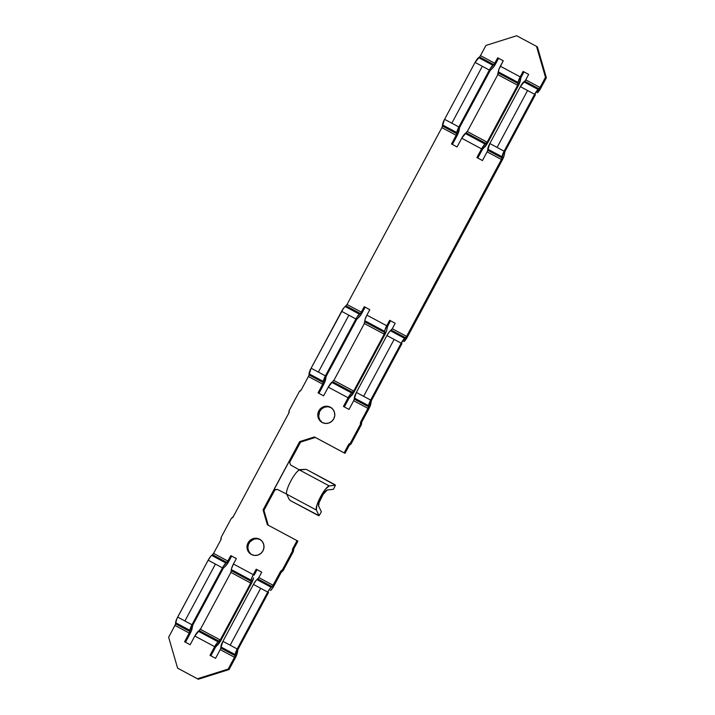 <?xml version="1.0" encoding="UTF-8"?>
<svg xmlns="http://www.w3.org/2000/svg" width="715" height="715" viewBox="0 0 715 715"><rect width="100%" height="100%" fill="white"/><g stroke="black" fill="none" stroke-linecap="round" stroke-linejoin="round"><path stroke-width="1.07" d="M230.167 645.198L222.919 641.319L253.432 584.423L260.671 588.302L230.167 645.198L260.671 588.302L267.723 592.074L270.467 587.989L272.594 586.112L280.271 571.928L282.3 570.061L292.471 551.086L292.909 548.36L297.056 540.638L267.356 524.747L263.066 509.893L272.987 491.393L274.846 490.025L263.933 510.376L274.846 490.025L272.987 491.393L299.674 441.611L314.43 436.954L344.121 452.854L348.268 445.132L350.287 443.255L360.467 424.281L360.905 421.555L367.966 408.39L353.675 400.74L349.009 409.436L343.45 406.46L348.116 397.763L343.45 406.46L349.009 409.436L353.907 400.275L356.374 392.428L386.887 335.532L394.126 339.411L363.622 396.307L356.374 392.428L386.887 335.532L389.63 331.447L392.285 328.721L406.576 336.372L501.421 159.499L487.13 151.848L482.464 160.544L476.905 157.568L481.57 148.872L476.905 157.568L482.464 160.544L487.362 151.374L489.829 143.536L520.341 86.64L527.581 90.519L497.077 147.415L489.829 143.536L520.341 86.64L525.48 80.286L528.662 74.387L525.74 79.83L540.031 87.48L545.482 77.318L546.358 77.801L537.403 46.859L546.358 77.801L540.906 87.963L546.358 77.801L545.482 77.318L536.527 46.377L516.686 35.75L485.941 45.447L480.23 56.065L475.082 62.42L482.33 66.298L451.826 123.195L444.578 119.316L475.082 62.42L444.578 119.316L441.879 127.628L347.034 304.501L361.325 312.151L364.248 306.699L369.807 309.675L366.884 315.127L369.807 309.675L364.248 306.699L360.798 313L356.839 317.371L325.414 375.858L322.706 384.169L308.424 376.519L301.364 389.684L299.335 391.561L289.155 410.535L288.717 413.261L233.367 516.489L231.338 518.366L221.167 537.34L220.729 540.066L213.579 553.392L227.871 561.043L230.793 555.6L236.352 558.567L233.43 564.019L236.352 558.567L230.793 555.6L227.343 561.892L223.384 566.262L191.96 624.749L189.252 633.061L174.969 625.411L168.642 637.199L177.597 668.141L197.447 678.767L228.192 669.07L234.511 657.282L220.22 649.631L215.555 658.327L209.996 655.351L214.661 646.655L209.996 655.351L215.555 658.327L220.452 649.166L222.919 641.319L253.432 584.423L256.176 580.339L258.83 577.613L273.121 585.263L280.271 571.928L281.147 572.42L283.167 570.543L293.347 551.569L293.785 548.843L297.923 541.121L267.356 524.747L263.066 509.893L272.987 491.393L275.355 489.552L277.456 489.418L285.964 493.779L277.456 489.418L274.042 490.24M268.5 592.503L237.988 649.399L236.191 656.12L229.059 669.553L235.378 657.764A6.453 1.394 -61.8 0 0 237.443 652.169L237.988 649.399L268.491 592.503M184.908 620.977L177.669 617.099L208.172 560.202L215.421 564.081L184.917 620.977L215.421 564.081L222.463 567.853A6.453 1.394 -61.8 0 1 225.976 563.054L211.685 555.412L210.916 556.118L208.172 560.202L176.855 618.743L175.202 624.946L168.642 637.199L177.597 668.141L197.447 678.767L228.192 669.07L234.743 656.808L237.21 648.97L267.723 592.074A6.453 1.394 -61.8 0 1 271.226 587.274L256.935 579.633A6.453 1.394 118.2 0 0 253.432 584.423L267.723 592.074L237.21 648.97L222.919 641.319A6.453 1.394 118.2 0 0 220.855 646.914L220.81 648.031L235.101 655.682L234.511 657.282L220.22 649.631L220.81 648.031L235.101 655.682L235.146 654.565L220.855 646.914L235.146 654.565A6.453 1.394 -61.8 0 1 237.21 648.97L222.919 641.319M223.241 568.282L192.737 625.178L223.241 568.282L226.887 564.51L231.66 556.082L236.343 558.585L230.793 555.6L231.66 556.082L228.746 561.525A6.453 1.394 -61.8 0 1 225.234 566.316L223.241 568.282M401.955 343.611L371.443 400.507L369.655 407.228L361.772 422.038L368.833 408.873A6.453 1.394 -61.8 0 0 370.897 403.278L371.443 400.507L401.946 343.611M318.372 372.086L311.123 368.207L341.627 311.311L348.875 315.19L318.372 372.086L348.875 315.19L355.918 318.962A6.453 1.394 -61.8 0 1 359.431 314.162L345.139 306.52L343.486 308.326L311.123 368.207L308.657 376.054L301.364 389.684A4.147 4.049 119.1 0 1 299.335 391.561L289.155 410.535A4.147 4.049 119.1 0 1 288.717 413.261L233.367 516.489A4.147 4.049 119.1 0 1 231.338 518.366L221.167 537.34A4.147 4.049 119.1 0 1 220.729 540.066L213.32 553.848L211.685 555.412L213.579 553.392L227.871 561.043L226.87 562.41L212.578 554.76L226.87 562.41L225.976 563.054L211.685 555.412A6.453 1.394 118.2 0 0 208.172 560.202L222.463 567.853L191.96 624.749L177.669 617.099A6.453 1.394 118.2 0 0 175.604 622.694L189.895 630.344A6.453 1.394 -61.8 0 1 191.96 624.749L177.669 617.099M356.696 319.391L326.192 376.287L356.696 319.391L360.342 315.619L365.115 307.191L369.798 309.693L364.248 306.699L365.115 307.191L362.201 312.634A6.453 1.394 -61.8 0 1 358.689 317.424L356.696 319.391M535.41 94.72L504.897 151.616L504.182 155.423L502.288 159.981L407.452 336.854L502.288 159.981A6.453 1.394 -61.8 0 0 504.352 154.386L504.897 151.616L535.41 94.72M289.378 461.64L290.576 464.947L298.897 469.657L305.752 469.335L307.477 469.996L335.442 485.226L333.422 489.31L327.247 490.016L333.422 489.31L335.442 485.226L329.266 485.923L335.442 485.226L334.513 484.466L307.477 469.996L305.752 469.335L299.576 470.032L329.266 485.923L325.477 489.149L320.588 496.746L316.959 505.04L316.343 510.027A13.835 2.994 -61.8 0 1 320.588 496.746A13.835 2.994 -61.8 0 1 329.266 485.923L299.576 470.032A13.835 2.994 118.2 0 0 290.898 480.855A13.835 2.994 118.2 0 0 286.652 494.137L316.343 510.027L319.105 515.703L290.916 500.884L317.952 515.354L319.105 515.703L316.343 510.027L286.652 494.137A13.835 2.994 -61.8 0 1 290.898 480.855A13.835 2.994 -61.8 0 1 299.576 470.032L290.576 464.947L289.378 461.64L289.754 460.12L289.629 462.453L289.754 460.12L299.674 441.611L300.55 442.102L299.674 441.611L314.43 436.954L344.996 453.337L344.121 452.854L348.268 445.132L349.135 445.615L348.268 445.132A4.147 4.049 119.1 0 1 350.287 443.255L351.163 443.738L350.287 443.255L360.467 424.281L361.334 424.764L360.467 424.281A4.147 4.049 119.1 0 1 360.905 421.555L361.772 422.038A4.147 4.049 -60.9 0 0 361.334 424.764L351.163 443.738A4.147 4.049 -60.9 0 0 349.135 445.615L344.996 453.337L315.306 437.446L300.55 442.102L289.629 462.453L300.55 442.102L315.306 437.446L344.996 453.337L349.135 445.615L351.163 443.738L361.334 424.764L361.772 422.038L360.905 421.555L368.198 407.916L370.665 400.078L401.178 343.173L406.576 336.372L501.421 159.499L504.12 151.187L534.632 94.282L539.771 87.927L545.482 77.318L536.527 46.377L516.686 35.75L485.941 45.447L480.489 55.609L494.78 63.26L497.703 57.808L498.57 58.299L495.656 63.742A6.453 1.394 -61.8 0 1 492.143 68.533L490.15 70.499L459.647 127.395L490.15 70.499L493.797 66.727L498.57 58.299L503.253 60.802L497.703 57.808L494.253 64.109L490.293 68.479L458.869 126.966L456.17 135.278L441.879 127.628L347.034 304.501L345.139 306.52L347.034 304.501L361.325 312.151L360.324 313.519L346.033 305.868L360.324 313.519L359.431 314.162L345.139 306.52A6.453 1.394 118.2 0 0 341.627 311.311L355.918 318.962L325.414 375.858L311.123 368.207A6.453 1.394 118.2 0 0 309.059 373.802L323.35 381.453A6.453 1.394 -61.8 0 1 325.414 375.858L311.123 368.207M330.384 407.21A8.669 8.464 119.1 0 1 333.717 418.901A8.669 8.464 119.1 0 1 322.188 422.494L319.641 420.384L318.112 417.426L317.826 414.083L318.819 410.857L320.955 408.238L323.904 406.62L327.211 406.263L330.384 407.21L332.931 409.32L334.459 412.269L334.745 415.612L333.744 418.847L331.608 421.466L328.668 423.074L325.361 423.441L322.188 422.494A8.669 8.464 119.1 0 1 318.854 410.794A8.669 8.464 119.1 0 1 330.384 407.21L330.384 407.21M259.599 539.217A8.669 8.464 119.1 0 1 262.932 550.908A8.669 8.464 119.1 0 1 251.412 554.491L248.865 552.382L247.327 549.433L247.041 546.09L248.042 542.864L250.179 540.245L253.128 538.627L256.435 538.27L259.599 539.217L262.146 541.327L263.683 544.276L263.969 547.619L262.968 550.845L260.832 553.473L257.883 555.081L254.576 555.439L251.412 554.491A8.669 8.464 119.1 0 1 248.078 542.801A8.669 8.464 119.1 0 1 259.599 539.217L259.599 539.217M344.335 406.933L349.251 397.799L354.39 391.445L384.902 334.54L386.797 329.981L387.181 327.148L390.524 320.785L389.648 320.302L386.735 325.745L384.84 330.303L384.214 334.164L353.702 391.06L350.859 393.679L348.116 397.763L328.265 387.146L333.673 380.335L353.523 390.953L351.619 392.973L331.778 382.346L332.672 381.703L352.522 392.329L332.672 381.703L333.673 380.335L343.593 385.644L333.86 380.434L364.364 323.538L364.99 319.685L366.884 315.127L386.735 325.745L389.648 320.302L395.207 323.278L392.285 328.721L395.207 323.278L389.648 320.302L395.198 323.287L390.524 320.785L387.602 326.237L386.967 328.945A6.453 1.394 -61.8 0 1 384.902 334.54L354.39 391.445A6.453 1.394 -61.8 0 1 350.886 396.235L348.992 398.246L344.335 406.933M318.926 393.339L324.395 383.008L326.192 376.287L325.647 379.057A6.453 1.394 -61.8 0 1 323.582 384.652L318.926 393.339M254.147 575.128L257.069 569.676L261.744 572.179L258.83 577.613L261.753 572.17L256.193 569.194L251.814 577.845L250.759 583.056L220.247 639.952L217.405 642.571L214.661 646.655L194.811 636.037L200.218 629.227L220.068 639.853L218.164 641.864L198.323 631.247L199.217 630.594L219.067 641.221L199.217 630.594L200.218 629.227L210.139 634.536L200.406 629.325L230.909 572.429L231.535 568.577L233.43 564.019L253.28 574.637L256.193 569.194L261.753 572.17L256.193 569.194L257.069 569.676L254.147 575.128M273.997 585.746L281.147 572.42L273.076 587.337L270.485 590.536A6.453 1.394 -61.8 0 0 273.997 585.746M268.223 525.212L263.933 510.376L263.066 509.893L263.933 510.376L268.223 525.212M321.687 422.047L319.605 419.473L318.675 416.255L319.694 411.34L321.83 408.721L324.78 407.103L328.087 406.746L331.251 407.693M250.902 554.053L248.829 551.471L247.899 548.262L248.257 544.91L249.857 541.934L253.995 539.11L257.311 538.752L260.475 539.7M318.631 506.086A9.224 1.993 -61.8 0 1 321.455 497.229A9.224 1.993 -61.8 0 1 327.247 490.016L323.082 494.467L319.042 502.761L318.631 506.086L321.384 511.752L318.631 506.086M210.88 655.825L215.796 646.691L220.935 640.336L251.448 583.44L253.512 577.836A6.453 1.394 -61.8 0 1 251.448 583.44L220.935 640.336A6.453 1.394 -61.8 0 1 217.431 645.127L215.537 647.147L210.88 655.825M190.145 644.733L194.811 636.037L190.145 644.733L184.595 641.757L189.252 633.061L184.595 641.757L190.145 644.733M323.6 395.842L328.265 387.146L323.6 395.842L318.05 392.866L322.706 384.169L318.05 392.866L323.6 395.842M517.669 85.264L487.156 142.169L484.314 144.787L481.57 148.872L461.72 138.245L467.127 131.444L486.978 142.062L485.083 144.081L465.233 133.455L466.126 132.811L485.977 143.438L466.126 132.811L467.127 131.444L477.048 136.753L467.315 131.542L497.819 74.646L498.873 69.435L503.262 60.784L500.339 66.236L520.189 76.854L518.295 81.412L517.669 85.264L497.64 74.539L498.275 71.831L518.125 82.448L518.071 83.566L498.23 72.948L518.071 83.566L517.481 85.165L497.819 74.646L467.315 131.542L487.156 142.169L517.669 85.264L497.64 74.539L517.669 85.264M477.79 158.042L482.705 148.908L487.845 142.553L518.357 85.648L520.824 77.81L523.979 71.893L523.103 71.411L520.189 76.854L523.103 71.411L528.662 74.387L523.103 71.411L528.653 74.396L523.979 71.893L521.056 77.336L520.422 80.053A6.453 1.394 -61.8 0 1 518.357 85.648L487.845 142.553A6.453 1.394 -61.8 0 1 484.341 147.344L482.446 149.355L477.79 158.042M457.064 146.95L461.72 138.245L457.064 146.95L451.505 143.974L456.17 135.278L451.505 143.974L457.064 146.95M185.471 642.231L190.941 631.908L192.737 625.178L192.192 627.949A6.453 1.394 -61.8 0 1 190.127 633.544L185.471 642.231M178.473 668.623L198.314 679.25L229.059 669.553L228.192 669.07L229.059 669.553L198.314 679.25L178.473 668.623M452.381 144.448L457.85 134.116L459.647 127.395L459.101 130.166A6.453 1.394 -61.8 0 1 457.037 135.761L452.381 144.448M540.906 87.963L537.403 92.753A6.453 1.394 -61.8 0 0 540.906 87.963M407.452 336.854L403.939 341.645A6.453 1.394 -61.8 0 0 407.452 336.854M497.703 57.808L503.262 60.784L497.703 57.808M536.527 46.377L537.403 46.859L536.527 46.377M297.056 540.638L297.923 541.121L293.785 548.843L292.909 548.36L297.056 540.638M292.471 551.086A4.147 4.049 119.1 0 1 292.909 548.36L293.785 548.843A4.147 4.049 -60.9 0 0 293.347 551.569L292.471 551.086L293.347 551.569L283.167 570.543L282.3 570.061L292.471 551.086M280.271 571.928A4.147 4.049 119.1 0 1 282.3 570.061L283.167 570.543A4.147 4.049 -60.9 0 0 281.147 572.42L280.271 571.928M260.144 539.53A8.669 8.464 -60.9 0 0 248.981 543.23A8.669 8.464 -60.9 0 0 251.734 554.661M330.929 407.532A8.669 8.464 -60.9 0 0 319.757 411.223A8.669 8.464 -60.9 0 0 322.519 422.654M502.01 157.899L501.421 159.499L487.13 151.848L487.719 150.248L502.01 157.899L502.055 156.782L487.764 149.131L487.719 150.248L502.01 157.899M487.764 149.131L502.055 156.782A6.453 1.394 -61.8 0 1 504.12 151.187L489.829 143.536A6.453 1.394 118.2 0 0 487.764 149.131M497.077 147.415L527.581 90.519L520.341 86.64L534.632 94.282A6.453 1.394 -61.8 0 1 538.136 89.491L523.845 81.841A6.453 1.394 118.2 0 0 520.341 86.64L534.632 94.282L504.12 151.187L489.829 143.536M538.136 89.491L539.03 88.848L524.739 81.197L523.845 81.841L538.136 89.491M540.031 87.48L539.03 88.848L524.739 81.197L525.74 79.83L540.031 87.48M479.488 56.977L480.489 55.609L494.78 63.26L493.779 64.627L479.488 56.977L493.779 64.627L492.885 65.271L478.594 57.62L479.488 56.977M492.885 65.271L478.594 57.62A6.453 1.394 118.2 0 0 475.082 62.42L489.373 70.061A6.453 1.394 -61.8 0 1 492.885 65.271M451.826 123.195L482.33 66.298L489.373 70.061L458.869 126.966L444.578 119.316A6.453 1.394 118.2 0 0 442.514 124.91L456.805 132.561A6.453 1.394 -61.8 0 1 458.869 126.966L444.578 119.316M442.514 124.91L456.805 132.561L456.751 133.678L442.469 126.028L442.514 124.91M441.879 127.628L442.469 126.028L456.751 133.678L456.17 135.278L441.879 127.628M368.556 406.79L367.966 408.39L353.675 400.74L354.265 399.14L368.556 406.79L368.6 405.673L354.309 398.023L354.265 399.14L368.556 406.79M354.309 398.023L368.6 405.673A6.453 1.394 -61.8 0 1 370.665 400.078L356.374 392.428A6.453 1.394 118.2 0 0 354.309 398.023M363.622 396.307L394.126 339.411L386.887 335.532L401.178 343.173A6.453 1.394 -61.8 0 1 404.681 338.383L390.39 330.741A6.453 1.394 118.2 0 0 386.887 335.532L401.178 343.173L370.665 400.078L356.374 392.428M404.681 338.383L405.575 337.739L391.284 330.089L390.39 330.741L404.681 338.383M406.576 336.372L405.575 337.739L391.284 330.089L392.285 328.721L406.576 336.372M271.226 587.274L272.12 586.631L257.829 578.98L256.935 579.633L271.226 587.274M273.121 585.263L272.12 586.631L257.829 578.98L258.83 577.613L273.121 585.263M309.059 373.802L323.35 381.453L323.296 382.57L309.014 374.919L309.059 373.802M308.424 376.519L309.014 374.919L323.296 382.57L322.706 384.169L308.424 376.519M175.604 622.694L189.895 630.344L189.841 631.461L175.55 623.811L175.604 622.694M174.969 625.411L175.55 623.811L189.841 631.461L189.252 633.061L174.969 625.411M482.33 66.298L475.082 62.42L482.33 66.298M527.581 90.519L534.632 94.282L527.581 90.519M348.875 315.19L341.627 311.311L348.875 315.19M394.126 339.411L401.178 343.173L394.126 339.411M215.421 564.081L208.172 560.202L215.421 564.081M260.671 588.302L253.432 584.423L260.671 588.302M461.72 138.245L481.57 148.872A6.453 1.394 -61.8 0 1 485.083 144.081L465.233 133.455A6.453 1.394 118.2 0 0 461.72 138.245M498.275 71.831L518.125 82.448A6.453 1.394 -61.8 0 1 520.189 76.854L500.339 66.236A6.453 1.394 118.2 0 0 498.275 71.831M384.616 332.457L364.775 321.839L364.82 320.722L384.67 331.34L384.616 332.457L384.026 334.057L364.185 323.439L364.775 321.839L384.616 332.457M251.162 581.349L231.32 570.731L231.365 569.614L251.215 580.231L251.162 581.349L250.572 582.948L230.731 572.331L231.32 570.731L251.162 581.349M328.265 387.146L348.116 397.763A6.453 1.394 -61.8 0 1 351.619 392.973L331.778 382.346A6.453 1.394 118.2 0 0 328.265 387.146M364.82 320.722L384.67 331.34A6.453 1.394 -61.8 0 1 386.735 325.745L366.884 315.127A6.453 1.394 118.2 0 0 364.82 320.722M194.811 636.037L214.661 646.655A6.453 1.394 -61.8 0 1 218.164 641.864L198.323 631.247A6.453 1.394 118.2 0 0 194.811 636.037M231.365 569.614L251.215 580.231A6.453 1.394 -61.8 0 1 253.28 574.637L233.43 564.019A6.453 1.394 118.2 0 0 231.365 569.614M384.214 334.164L364.364 323.538L333.86 380.434L353.702 391.06L384.214 334.164L364.185 323.439L384.214 334.164M250.759 583.056L230.909 572.429L200.406 629.325L220.247 639.952L250.759 583.056L230.731 572.331L250.759 583.056M289.477 460.862L273.461 490.749M286.76 494.36L289.405 499.812L290.916 500.884L289.405 499.812L286.76 494.36M319.105 515.703L321.384 511.752L319.105 515.703"/></g></svg>
